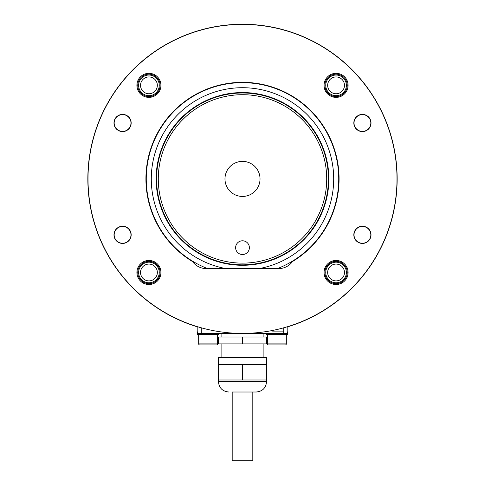 <?xml version="1.0" encoding="UTF-8"?>
<svg xmlns="http://www.w3.org/2000/svg" width="485" height="485" viewBox="0 0 485 485"><rect width="100%" height="100%" fill="white"/><g stroke="black" fill="none" stroke-linecap="round" stroke-linejoin="round"><path stroke-width="0.73" d="M158.292 178.916A84.208 84.208 0 0 0 242.5 263.125A84.208 84.208 0 0 0 326.708 178.916A84.208 84.208 0 0 0 242.5 94.708A84.208 84.208 0 0 0 158.292 178.916M328.424 178.916A85.924 85.924 0 0 1 242.5 264.84A85.924 85.924 0 0 1 156.576 178.916A85.924 85.924 0 0 1 242.5 92.993A85.924 85.924 0 0 1 328.424 178.916M249.375 247.653A6.875 6.875 0 0 0 242.5 240.784A6.875 6.875 0 0 0 235.625 247.653A6.875 6.875 0 0 0 242.5 254.528A6.875 6.875 0 0 0 249.375 247.653M260.027 178.916A17.527 17.527 0 0 0 242.5 161.384A17.527 17.527 0 0 0 224.973 178.916A17.527 17.527 0 0 0 242.5 196.443A17.527 17.527 0 0 0 260.027 178.916M151.29 178.916A91.21 91.21 0 0 1 242.5 87.706A91.21 91.21 0 0 1 260.754 268.278L278.22 268.278A96.236 96.236 0 0 0 242.5 82.68A96.236 96.236 0 0 0 206.78 268.278L224.246 268.278A91.21 91.21 0 0 1 151.29 178.916M260.754 268.278L224.246 268.278M137.764 272.485A11.173 11.173 0 0 1 148.931 261.312A11.173 11.173 0 0 1 160.105 272.485A11.173 11.173 0 0 1 148.931 283.652A11.173 11.173 0 0 1 137.764 272.485M137.764 85.348A11.173 11.173 0 0 1 148.931 74.175A11.173 11.173 0 0 1 160.105 85.348A11.173 11.173 0 0 1 148.931 96.515A11.173 11.173 0 0 1 137.764 85.348M324.895 272.485A11.173 11.173 0 0 1 336.069 261.312A11.173 11.173 0 0 1 347.236 272.485A11.173 11.173 0 0 1 336.069 283.652A11.173 11.173 0 0 1 324.895 272.485M324.895 85.348A11.173 11.173 0 0 1 336.069 74.175A11.173 11.173 0 0 1 347.236 85.348A11.173 11.173 0 0 1 336.069 96.515A11.173 11.173 0 0 1 324.895 85.348M292.807 324.986L293.334 324.986A154.666 154.666 0 0 0 242.5 24.25A154.666 154.666 0 0 0 191.666 324.986L192.193 324.986M293.334 324.986A154.666 154.666 0 0 1 287.181 326.987M197.819 326.987A154.666 154.666 0 0 1 191.666 324.986M113.981 122.99A8.591 8.591 0 0 1 122.572 114.399A8.591 8.591 0 0 1 131.168 122.99A8.591 8.591 0 0 1 122.572 131.587A8.591 8.591 0 0 1 113.981 122.99M113.981 234.837A8.591 8.591 0 0 1 122.572 226.246A8.591 8.591 0 0 1 131.168 234.837A8.591 8.591 0 0 1 122.572 243.434A8.591 8.591 0 0 1 113.981 234.837M353.832 122.99A8.591 8.591 0 0 1 362.428 114.399A8.591 8.591 0 0 1 371.019 122.99A8.591 8.591 0 0 1 362.428 131.587A8.591 8.591 0 0 1 353.832 122.99M353.832 234.837A8.591 8.591 0 0 1 362.428 226.246A8.591 8.591 0 0 1 371.019 234.837A8.591 8.591 0 0 1 362.428 243.434A8.591 8.591 0 0 1 353.832 234.837M136.903 85.348A12.028 12.028 0 0 1 148.931 73.32A12.028 12.028 0 0 1 160.959 85.348A12.028 12.028 0 0 1 148.931 97.376A12.028 12.028 0 0 1 136.903 85.348M136.903 272.485A12.028 12.028 0 0 1 148.931 260.451A12.028 12.028 0 0 1 160.959 272.485A12.028 12.028 0 0 1 148.931 284.513A12.028 12.028 0 0 1 136.903 272.485M324.041 85.348A12.028 12.028 0 0 1 336.069 73.32A12.028 12.028 0 0 1 348.097 85.348A12.028 12.028 0 0 1 336.069 97.376A12.028 12.028 0 0 1 324.041 85.348M324.041 272.485A12.028 12.028 0 0 1 336.069 260.451A12.028 12.028 0 0 1 348.097 272.485A12.028 12.028 0 0 1 336.069 284.513A12.028 12.028 0 0 1 324.041 272.485M396.991 178.916A154.491 154.491 0 0 1 242.5 333.407A154.491 154.491 0 0 1 88.009 178.916A154.491 154.491 0 0 1 242.5 24.42A154.491 154.491 0 0 1 396.991 178.916M145.918 178.916A96.582 96.582 0 0 1 242.5 82.335A96.582 96.582 0 0 1 292.473 261.56A17.187 17.187 0 0 1 278.59 268.623L206.41 268.623A17.187 17.187 0 0 1 192.527 261.56A96.582 96.582 0 0 1 145.918 178.916M287.181 331.861L287.526 331.861L287.526 334.614L266.216 334.614L266.216 333.583M283.743 331.861L272.588 331.861M267.417 334.614L267.417 343.889A1.031 1.031 0 0 0 268.447 344.92L272.54 344.92M285.289 344.92L268.447 344.92A1.031 1.031 0 0 1 267.417 343.889L286.32 343.889A1.031 1.031 0 0 1 285.289 344.92L276.868 344.92M286.32 334.614L286.32 343.889M370.831 234.837A8.403 8.403 0 0 1 362.428 243.246A8.403 8.403 0 0 1 354.02 234.837A8.403 8.403 0 0 1 362.428 226.434A8.403 8.403 0 0 1 370.831 234.837M130.98 234.837A8.403 8.403 0 0 1 122.572 243.246A8.403 8.403 0 0 1 114.169 234.837A8.403 8.403 0 0 1 122.572 226.434A8.403 8.403 0 0 1 130.98 234.837M197.819 331.861L197.474 331.861L197.474 334.614L218.783 334.614L218.783 333.583M198.68 334.614L198.68 343.889A1.031 1.031 0 0 0 199.711 344.92L203.797 344.92M216.552 344.92L199.711 344.92A1.031 1.031 0 0 1 198.68 343.889L217.583 343.889A1.031 1.031 0 0 1 216.552 344.92L208.132 344.92M217.583 334.614L217.583 343.889M114.169 122.99A8.403 8.403 0 0 1 122.572 114.587A8.403 8.403 0 0 1 130.98 122.99A8.403 8.403 0 0 1 122.572 131.399A8.403 8.403 0 0 1 114.169 122.99M354.02 122.99A8.403 8.403 0 0 1 362.428 114.587A8.403 8.403 0 0 1 370.831 122.99A8.403 8.403 0 0 1 362.428 131.399A8.403 8.403 0 0 1 354.02 122.99M157.34 272.485A8.403 8.403 0 0 1 148.931 280.888A8.403 8.403 0 0 1 140.529 272.485A8.403 8.403 0 0 1 148.931 264.076A8.403 8.403 0 0 1 157.34 272.485M159.244 272.485A10.312 10.312 0 0 1 148.931 282.791A10.312 10.312 0 0 1 138.619 272.485A10.312 10.312 0 0 1 148.931 262.173A10.312 10.312 0 0 1 159.244 272.485M344.471 272.485A8.403 8.403 0 0 1 336.069 280.888A8.403 8.403 0 0 1 327.66 272.485A8.403 8.403 0 0 1 336.069 264.076A8.403 8.403 0 0 1 344.471 272.485M346.381 272.485A10.312 10.312 0 0 1 336.069 282.791A10.312 10.312 0 0 1 325.756 272.485A10.312 10.312 0 0 1 336.069 262.173A10.312 10.312 0 0 1 346.381 272.485M327.66 85.348A8.403 8.403 0 0 1 336.069 76.945A8.403 8.403 0 0 1 344.471 85.348A8.403 8.403 0 0 1 336.069 93.75A8.403 8.403 0 0 1 327.66 85.348M325.756 85.348A10.312 10.312 0 0 1 336.069 75.036A10.312 10.312 0 0 1 346.381 85.348A10.312 10.312 0 0 1 336.069 95.66A10.312 10.312 0 0 1 325.756 85.348M140.529 85.348A8.403 8.403 0 0 1 148.931 76.945A8.403 8.403 0 0 1 157.34 85.348A8.403 8.403 0 0 1 148.931 93.75A8.403 8.403 0 0 1 140.529 85.348M138.619 85.348A10.312 10.312 0 0 1 148.931 75.036A10.312 10.312 0 0 1 159.244 85.348A10.312 10.312 0 0 1 148.931 95.66A10.312 10.312 0 0 1 138.619 85.348M287.181 326.805L287.181 333.583L197.819 333.583L197.819 326.805M232.188 392.007L256.25 392.007L252.812 392.007L252.812 460.75L232.188 460.75L232.188 392.007M218.438 357.639L266.562 357.639L266.562 364.514L218.438 364.514L218.438 357.639M266.562 379.979L266.562 381.701L218.438 381.701L218.438 379.979L266.562 379.979L266.562 364.514M242.5 343.889L266.562 343.889L266.562 337.02L218.438 337.02L218.438 343.889L242.5 343.889L242.5 337.02M218.438 379.979L218.438 364.514M242.5 379.979L242.5 364.514M156.134 178.916A86.366 86.366 0 0 1 242.5 92.55A86.366 86.366 0 0 1 328.866 178.916A86.366 86.366 0 0 1 242.5 265.283A86.366 86.366 0 0 1 156.134 178.916M201.257 327.799L201.257 333.583M283.743 333.583L283.743 327.799M221.875 337.02L221.875 333.583M221.875 357.639L221.875 343.889M218.438 381.701C219.05 387.964 222.488 391.401 228.75 392.007M266.562 381.701C265.95 387.964 262.512 391.401 256.25 392.007M263.125 357.639L263.125 343.889M263.125 337.02L263.125 333.583"/></g></svg>
